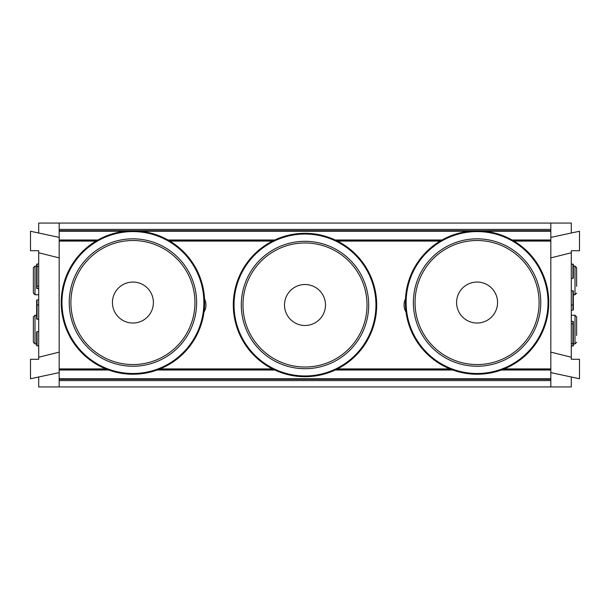 <?xml version="1.0" encoding="UTF-8"?>
<svg xmlns="http://www.w3.org/2000/svg" width="610" height="610" viewBox="0 0 610 610"><rect width="100%" height="100%" fill="white"/><g stroke="black" fill="none" stroke-linecap="round" stroke-linejoin="round"><path stroke-width="0.91" d="M406.008 312.03A13.618 13.618 0 0 1 405.467 298.953M204.533 298.953A13.618 13.618 0 0 1 203.992 312.03M59.178 386.938L550.822 386.938L550.822 380.587L59.178 380.587L59.178 386.938L38.697 386.938L38.697 376.988M59.178 368.913L105.804 368.913M160.041 368.913L272.51 368.913M337.49 368.913L449.959 368.913M504.195 368.913L550.822 368.913M59.178 241.087L95.999 241.087M169.854 241.087L272.51 241.087M337.49 241.087L440.145 241.087M514.001 241.087L550.822 241.087M571.303 357.239L550.822 352.115L550.822 372.603L579.5 378.749L579.5 359.282L571.303 359.282L571.303 250.718L579.5 250.718L579.5 231.251L550.822 237.397L550.822 230.671L59.178 230.671L59.178 223.062L571.303 223.062L571.303 233.012M576.633 335.492L576.633 316.88L574.994 315.24L574.994 343.918L576.633 342.286M576.633 286.334L576.633 267.714L574.994 266.082L574.994 294.76L576.633 293.12M33.367 280.417L33.367 293.12L35.006 294.76L35.006 266.082L33.367 267.714L33.367 280.417M33.367 329.583L33.367 342.286L35.006 343.918L35.006 315.24L33.367 316.88L33.367 329.583M33.367 335.492L33.367 332.541M36.646 264.443L37.057 264.031A0.412 0.412 0 0 0 36.646 264.443A0.412 0.412 0 0 1 37.057 264.031L36.646 264.443L36.646 288.202L36.646 286.151L37.057 286.151L37.057 266.486L36.646 266.486M38.697 288.614L37.057 288.614A0.412 0.412 0 0 1 36.646 288.202A0.412 0.412 0 0 0 37.057 288.614L37.057 286.151L38.697 286.151M38.697 264.031L37.057 264.031L37.057 266.486L38.697 266.486M38.697 305L36.646 305L36.646 300.288L36.646 318.931L37.057 319.343L37.057 299.876L36.646 300.288M36.646 316.468L36.646 318.931L38.697 319.343M36.646 332.038L37.057 331.634L36.646 332.038L36.646 345.557L36.646 334.501M36.646 343.102L37.057 345.969L37.057 331.634L38.697 331.634M36.646 345.557L38.697 345.969M38.697 252.761L59.178 257.885L59.178 237.397L30.5 231.251L30.5 250.718L38.697 250.718L38.697 359.282L30.5 359.282L30.5 378.749L59.178 372.603L59.178 380.587M59.178 223.062L38.697 223.062L38.697 233.012M38.697 357.239L59.178 352.115L59.178 372.603M59.178 257.885L59.178 352.115M573.354 345.557L573.354 343.514L572.942 345.969A0.412 0.412 0 0 0 573.354 345.557A0.412 0.412 0 0 1 572.942 345.969L573.354 345.557L573.354 321.798A0.412 0.412 0 0 0 572.942 321.386A0.412 0.412 0 0 1 573.354 321.798M571.303 345.969L572.942 345.969L572.942 343.514L573.354 343.514M571.303 321.386L572.942 321.386L572.942 323.849L573.354 323.849M571.303 305L573.354 305L573.354 309.712L573.354 291.069L572.942 290.657L572.942 310.124L573.354 309.712M573.354 293.532L573.354 291.069L571.303 290.657M573.354 277.962L572.942 278.366L573.354 277.962L573.354 264.443L573.354 275.499M573.354 266.898L572.942 264.031L572.942 278.366L571.303 278.366M573.354 264.443L571.303 264.031M550.822 386.938L571.303 386.938L571.303 376.988M571.303 252.761L550.822 257.885L550.822 237.397M550.822 352.115L550.822 257.885M59.178 229.413L550.822 229.413L550.822 223.062M132.927 374.243A71.698 71.698 0 0 0 195.017 266.692A71.698 71.698 0 0 0 70.836 266.692A71.698 71.698 0 0 0 132.927 374.243A71.698 71.698 0 0 0 195.017 266.692A71.698 71.698 0 0 0 70.836 266.692A71.698 71.698 0 0 0 132.927 374.243M153.407 302.545A20.488 20.488 0 0 1 132.927 323.025A20.488 20.488 0 0 1 112.438 302.545A20.488 20.488 0 0 1 132.927 282.056A20.488 20.488 0 0 1 153.407 302.545M477.073 374.243A71.698 71.698 0 0 0 539.164 266.692A71.698 71.698 0 0 0 414.983 266.692A71.698 71.698 0 0 0 477.073 374.243A71.698 71.698 0 0 0 539.164 266.692A71.698 71.698 0 0 0 414.983 266.692A71.698 71.698 0 0 0 477.073 374.243M497.562 302.545A20.488 20.488 0 0 1 477.073 323.025A20.488 20.488 0 0 1 456.593 302.545A20.488 20.488 0 0 1 477.073 282.056A20.488 20.488 0 0 1 497.562 302.545M305 376.698A71.698 71.698 0 0 0 367.09 269.155A71.698 71.698 0 0 0 242.91 269.155A71.698 71.698 0 0 0 305 376.698A71.698 71.698 0 0 0 367.09 269.155A71.698 71.698 0 0 0 242.91 269.155A71.698 71.698 0 0 0 305 376.698M325.488 305A20.488 20.488 0 0 1 305 325.488A20.488 20.488 0 0 1 284.512 305A20.488 20.488 0 0 1 305 284.512A20.488 20.488 0 0 1 325.488 305M59.178 230.671L59.178 231.251L125.325 231.251M59.178 237.397L59.178 231.251M59.178 240.264L97.394 240.264M168.459 240.264L274.172 240.264M335.828 240.264L441.541 240.264M512.606 240.264L550.822 240.264M550.822 230.671L550.822 229.413M59.178 379.329L550.822 379.329L550.822 378.749L59.178 378.749M550.822 372.603L550.822 378.749M550.822 379.329L550.822 380.587M550.822 369.736L502.091 369.736M452.056 369.736L335.828 369.736M274.172 369.736L157.944 369.736M107.909 369.736L59.178 369.736M571.303 323.849L572.942 323.849L572.942 343.514L571.303 343.514M132.927 373.495A70.958 70.958 0 0 0 194.376 267.066A70.958 70.958 0 0 0 71.477 267.066A70.958 70.958 0 0 0 132.927 373.495A70.958 70.958 0 0 1 71.477 267.066A70.958 70.958 0 0 1 194.376 267.066A70.958 70.958 0 0 1 132.927 373.495M132.927 366.244A63.707 63.707 0 0 0 188.094 270.688A63.707 63.707 0 0 0 77.76 270.688A63.707 63.707 0 0 0 132.927 366.244M132.927 364.566A62.022 62.022 0 0 1 79.208 271.526A62.022 62.022 0 0 1 186.637 271.526A62.022 62.022 0 0 1 132.927 364.566M477.073 373.495A70.958 70.958 0 0 1 415.623 267.066A70.958 70.958 0 0 1 538.523 267.066A70.958 70.958 0 0 1 477.073 373.495M477.073 366.244A63.707 63.707 0 0 0 532.24 270.688A63.707 63.707 0 0 0 421.906 270.688A63.707 63.707 0 0 0 477.073 366.244M477.073 364.566A62.022 62.022 0 0 1 423.363 271.526A62.022 62.022 0 0 1 530.791 271.526A62.022 62.022 0 0 1 477.073 364.566M305 375.958A70.958 70.958 0 0 1 243.55 269.521A70.958 70.958 0 0 1 366.45 269.521A70.958 70.958 0 0 1 305 375.958M305 368.707A63.707 63.707 0 0 0 360.167 273.15A63.707 63.707 0 0 0 249.833 273.15A63.707 63.707 0 0 0 305 368.707M305 367.022A62.022 62.022 0 0 1 251.282 273.989A62.022 62.022 0 0 1 358.718 273.989A62.022 62.022 0 0 1 305 367.022M140.529 231.251L469.471 231.251M484.675 231.251L550.822 231.251M550.822 239.982L512.095 239.982M442.052 239.982L335.218 239.982M274.782 239.982L167.948 239.982M97.905 239.982L59.178 239.982M59.178 370.018L108.694 370.018M157.159 370.018L274.782 370.018M335.218 370.018L452.841 370.018M501.306 370.018L550.822 370.018M574.994 315.24L571.303 315.24M574.994 343.918L573.354 343.918M574.994 266.082L573.354 266.082M574.994 294.76L573.354 294.76M35.006 294.76L38.697 294.76M35.006 266.082L36.646 266.082M35.006 343.918L36.646 343.918M35.006 315.24L36.646 315.24M38.697 299.876L37.057 299.876M571.303 310.124L572.942 310.124"/></g></svg>
